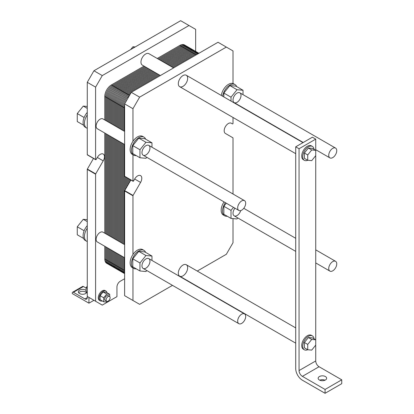 <?xml version="1.0" encoding="UTF-8"?>
<svg xmlns="http://www.w3.org/2000/svg" width="414" height="414" viewBox="0 0 414 414"><rect width="100%" height="100%" fill="white"/><g stroke="black" fill="none" stroke-linecap="round" stroke-linejoin="round"><path stroke-width="0.62" d="M124.619 278.731L120.283 281.23A4.714 2.722 120 0 0 116.95 287.011L116.95 296.636L102.274 305.108L87.266 296.445L87.266 169.388A0.471 0.274 -60 0 1 87.364 169.062L93.497 158.443M95.603 301.257L95.603 174.206A0.471 0.274 -60 0 1 95.701 173.875L103.221 160.849A5.894 3.405 120 0 0 103.221 154.044A5.894 3.405 120 0 0 97.326 157.449L96.172 159.442A0.471 0.274 -60 0 1 95.701 159.716L87.364 154.903A0.471 0.274 -60 0 1 87.266 154.686L87.266 82.319L93.937 70.763L180.654 20.7L195.662 29.363L195.662 51.398M88.932 297.407L93.937 300.295L88.932 303.183L88.932 297.407M95.701 159.716A0.471 0.274 -60 0 1 95.603 159.499L95.603 87.131L87.266 82.319M95.603 87.131L102.274 75.581L93.937 70.763M102.274 75.581L188.991 25.513M130.731 49.52L132.956 46.751L135.187 46.948M134.245 47.491L132.956 46.751M87.266 114.911A10.376 5.993 120 0 0 86.578 127.988L85.248 127.217A10.376 5.993 -60 0 1 83.095 122.466A10.376 5.993 -60 0 1 87.266 112.417M86.578 127.988A10.376 5.993 120 0 0 87.266 128.288M83.576 125.204L77.263 121.561L77.263 113.555L83.266 106.087L87.266 106.445M87.266 108.396L83.266 106.087M84.135 117.524L77.263 113.555M124.619 257.731L97.274 241.942A5.661 3.265 -60 0 1 96.105 239.349A5.661 3.265 -60 0 1 98.573 233.656A5.661 3.265 -60 0 1 102.936 232.14L124.619 244.658M100.276 300.864L99.443 300.383A5.661 3.265 -60 0 1 98.273 297.79A5.661 3.265 -60 0 1 100.742 292.098A5.661 3.265 -60 0 1 105.104 290.581L105.937 291.063A5.661 3.265 120 0 0 101.575 292.579A5.661 3.265 120 0 0 99.106 298.271A5.661 3.265 120 0 0 100.276 300.864A5.661 3.265 120 0 0 102.294 300.957M124.619 144.502L97.274 128.718A5.661 3.265 -60 0 1 96.105 126.125A5.661 3.265 -60 0 1 98.573 120.427A5.661 3.265 -60 0 1 102.936 118.911L124.619 131.429M160.373 75.539L142.328 65.122A6.603 3.814 -60 0 1 140.962 62.1A6.603 3.814 -60 0 1 143.844 55.455A6.603 3.814 -60 0 1 148.931 53.685L173.58 67.917M83.576 238.433L77.263 234.785L77.263 226.779L83.266 219.311L87.266 219.668M84.135 230.748L77.263 226.779M87.266 221.619L83.266 219.311M87.266 228.135A10.376 5.993 120 0 0 86.578 241.212A10.376 5.993 120 0 0 87.266 241.517M86.578 241.212L85.248 240.441A10.376 5.993 -60 0 1 83.095 235.69A10.376 5.993 -60 0 1 87.266 225.64M100.105 295.694L103.107 291.958L106.108 292.227L109.71 294.307L106.708 294.038L103.707 297.775L100.105 295.694L100.105 299.695L103.707 301.775L106.708 302.044L107.2 301.433M109.71 296.538L109.71 294.307M103.707 297.775L103.707 301.775M109.524 296.398L108.126 295.591A2.831 1.635 120 0 0 105.943 296.352A2.831 1.635 120 0 0 104.711 299.198A2.831 1.635 120 0 0 105.296 300.492L106.698 301.304A2.831 1.635 120 0 0 109.524 299.669A2.831 1.635 120 0 0 109.524 296.398A2.831 1.635 120 0 0 107.345 297.159A2.831 1.635 120 0 0 106.108 300.005A2.831 1.635 120 0 0 106.698 301.304M103.107 291.958L106.708 294.038M87.266 292.284L86.133 291.627L86.133 287.626L87.266 286.214M87.266 288.279L86.133 287.626M107.024 292.755A5.661 3.265 120 0 0 105.937 291.063M86.5 292.786A4.243 2.453 0 0 0 82.598 291.296A4.243 2.453 0 0 0 78.691 292.786M86.826 292.03A4.243 2.453 180 0 1 84.052 294.126A4.243 2.453 180 0 1 79.597 293.557A4.243 2.453 180 0 1 78.349 291.823A4.243 2.453 180 0 1 81.372 289.479A4.243 2.453 180 0 1 86.133 290.468M86.133 288.087L83.431 286.529A1.651 0.952 -120 0 0 82.603 286.447L72.6 292.222A1.651 0.952 -120 0 0 72.259 292.977L72.259 293.557L88.932 303.183M87.266 296.445L87.266 297.599A3.302 1.904 60 0 1 86.583 299.11A3.302 1.904 60 0 1 84.932 298.949L73.423 292.305A1.651 0.952 -120 0 0 72.6 292.222M341.741 383.674L325.068 393.3L325.068 389.45L341.741 379.819L341.741 383.674M325.068 389.45L302.386 376.357A4.714 2.722 60 0 1 299.053 370.577L299.053 148.75L295.715 146.825L295.715 368.651A9.434 5.444 -120 0 0 302.386 380.207L325.068 393.3M325.026 380.207A4.243 2.453 -0 0 0 319.774 380.207M315.727 345.131L315.727 339.796L311.726 339.439L307.721 344.417L307.721 349.752L311.726 350.109L315.727 345.131L315.727 360.951A4.714 2.722 -120 0 0 319.065 366.726L341.741 379.819M319.396 380.016A4.243 2.453 180 0 1 318.154 378.282A4.243 2.453 180 0 1 322.397 375.829A4.243 2.453 180 0 1 326.641 378.282A4.243 2.453 180 0 1 324.022 380.544A4.243 2.453 180 0 1 319.396 380.016M314.019 338.807A8.016 4.632 120 0 0 312.399 335.904A8.016 4.632 120 0 0 304.383 340.536A8.016 4.632 120 0 0 304.383 349.794A8.016 4.632 120 0 0 307.705 349.742M307.721 349.752L304.388 347.827L304.388 342.492L308.389 337.514L312.394 337.871L315.727 339.796L315.727 150.318L311.726 149.961L307.721 154.939L307.721 160.275L311.726 160.632L315.727 155.654M304.383 349.794L303.379 349.214A8.016 4.632 -60 0 1 303.379 339.956A8.016 4.632 -60 0 1 311.4 335.33L312.399 335.904M304.388 342.492L307.721 344.417M308.389 337.514L311.726 339.439M295.715 146.825L312.394 137.194L315.727 139.125L315.727 150.318L312.394 148.393L308.389 148.036L311.726 149.961M307.721 154.939L304.388 153.014L304.388 158.35L307.721 160.275M304.388 153.014L308.389 148.036M314.019 149.33A8.016 4.632 120 0 0 312.399 146.427A8.016 4.632 120 0 0 304.383 151.058A8.016 4.632 120 0 0 304.383 160.316A8.016 4.632 120 0 0 307.705 160.265M304.383 160.316L303.379 159.737A8.016 4.632 -60 0 1 303.379 150.479A8.016 4.632 -60 0 1 311.4 145.852L312.399 146.427M299.053 148.75L315.727 139.125M328.737 268.52A5.661 3.265 120 0 0 329.906 271.113A5.661 3.265 120 0 0 335.568 267.848A5.661 3.265 120 0 0 335.568 261.312A5.661 3.265 120 0 0 331.205 262.828A5.661 3.265 120 0 0 328.737 268.52M237.683 207.864A5.661 3.265 120 0 0 238.857 210.457A5.661 3.265 120 0 0 244.519 207.186A5.661 3.265 120 0 0 244.514 200.655A5.661 3.265 120 0 0 240.156 202.172A5.661 3.265 120 0 0 237.683 207.864M328.737 155.297A5.661 3.265 120 0 0 329.906 157.889A5.661 3.265 120 0 0 335.568 154.619A5.661 3.265 120 0 0 335.568 148.083A5.661 3.265 120 0 0 331.205 149.604A5.661 3.265 120 0 0 328.737 155.297M237.683 321.088A5.661 3.265 120 0 0 238.857 323.681A5.661 3.265 120 0 0 244.519 320.415A5.661 3.265 120 0 0 244.514 313.879A5.661 3.265 120 0 0 240.156 315.396A5.661 3.265 120 0 0 237.683 321.088M172.493 285.365L139.627 304.337L124.619 295.674L124.619 190.957A0.471 0.274 -60 0 1 124.717 190.626L130.85 180.007M233.015 218.597L233.015 242.723L226.344 254.274L197.261 271.066M227.234 216.232A10.376 5.993 -60 0 1 224.657 215.792A10.376 5.993 -60 0 1 222.509 211.047A10.376 5.993 -60 0 1 225.376 202.674M226.303 203.212L223.845 206.27L223.845 214.276L231.012 218.416L231.012 210.41L233.475 207.352M224.657 215.792L223.322 215.026A10.376 5.993 -60 0 1 224.041 201.903M237.822 217.95L237.015 218.954L231.012 218.416M223.845 206.27L231.012 210.41M240.71 210.602A5.661 3.265 -60 0 1 234.189 215.849A5.661 3.265 -60 0 1 233.015 213.257A5.661 3.265 -60 0 1 234.94 208.195M136.18 268.8A10.376 5.993 -60 0 1 134.291 268.665A10.376 5.993 -60 0 1 133.608 268.36A10.376 5.993 -60 0 1 131.455 263.614A10.376 5.993 -60 0 1 135.989 253.171A10.376 5.993 -60 0 1 143.984 250.387A10.376 5.993 -60 0 1 145.65 252.4M151.969 256.049L144.797 251.909L138.793 251.37L132.791 258.838L132.791 266.844L139.963 270.984L139.963 262.978L145.966 255.51L151.969 256.049L151.969 260.447M140.574 182.419L134.679 179.014A5.894 3.405 120 0 1 140.574 175.608A5.894 3.405 120 0 1 140.574 182.419L133.054 195.444A0.471 0.274 -60 0 0 132.956 195.77L132.956 254.517A10.376 5.993 -60 0 1 142.649 249.621L143.984 250.387M132.956 254.517A10.376 5.993 120 0 0 132.273 267.594L133.608 268.36M138.793 251.37L145.966 255.51M146.773 270.518L145.966 271.522L139.963 270.984M132.791 258.838L139.963 262.978M141.966 265.824A5.661 3.265 -60 0 1 144.434 260.132A5.661 3.265 -60 0 1 148.797 258.615A5.661 3.265 -60 0 1 148.797 265.151A5.661 3.265 -60 0 1 143.135 268.417A5.661 3.265 -60 0 1 141.966 265.824M178.315 273.147A6.603 3.814 -60 0 1 181.197 266.497A6.603 3.814 -60 0 1 186.29 264.732A6.603 3.814 -60 0 1 186.29 272.355A6.603 3.814 -60 0 1 179.686 276.169A6.603 3.814 -60 0 1 178.315 273.147M141.966 152.6A5.661 3.265 -60 0 1 144.434 146.908A5.661 3.265 -60 0 1 148.797 145.392A5.661 3.265 -60 0 1 148.797 151.922A5.661 3.265 -60 0 1 143.135 155.193A5.661 3.265 -60 0 1 141.966 152.6M233.015 100.033A5.661 3.265 -60 0 1 235.483 94.34A5.661 3.265 -60 0 1 239.846 92.824A5.661 3.265 -60 0 1 239.846 99.355A5.661 3.265 -60 0 1 234.189 102.625A5.661 3.265 -60 0 1 233.015 100.033M178.315 83.664A6.603 3.814 -60 0 1 181.197 77.02A6.603 3.814 -60 0 1 186.29 75.25A6.603 3.814 -60 0 1 186.29 82.878A6.603 3.814 -60 0 1 179.686 86.686A6.603 3.814 -60 0 1 178.315 83.664M136.18 155.576A10.376 5.993 -60 0 1 134.291 155.441A10.376 5.993 -60 0 1 133.608 155.136A10.376 5.993 -60 0 1 131.455 150.386A10.376 5.993 -60 0 1 135.989 139.942A10.376 5.993 -60 0 1 143.984 137.163A10.376 5.993 -60 0 1 145.65 139.176M151.969 142.825L144.797 138.685L138.793 138.147L132.791 145.614L132.791 153.62L139.963 157.76L139.963 149.754L145.966 142.287L151.969 142.825L151.969 147.224M132.956 108.701L124.619 103.883L131.29 92.332L139.627 97.145L132.956 108.701L132.956 141.293A10.376 5.993 -60 0 1 142.649 136.392L143.984 137.163M132.956 141.293A10.376 5.993 120 0 0 132.273 154.365L133.608 155.136M138.793 138.147L145.966 142.287M146.773 157.294L145.966 158.298L139.963 157.76M132.791 145.614L139.963 149.754M222.628 96.234A10.376 5.993 -60 0 1 227.659 86.759A10.376 5.993 -60 0 1 235.033 84.596L233.703 83.825A10.376 5.993 120 0 0 233.015 83.525L233.015 50.932L218.007 42.264L131.29 92.332M231.012 101.073L231.012 97.186L237.015 89.719L243.018 90.257L243.018 94.656M243.018 90.257L235.851 86.117L229.848 85.579L223.845 93.046L223.845 96.933M223.845 93.046L231.012 97.186M229.848 85.579L237.015 89.719M235.033 84.596A10.376 5.993 -60 0 1 236.704 86.609M221.293 95.463A10.376 5.993 -60 0 1 233.015 83.525M139.627 97.145L226.344 47.082M134.679 179.014L133.525 181.011A0.471 0.274 -60 0 1 133.054 181.28L124.717 176.467A0.471 0.274 -60 0 1 124.619 176.25L124.619 103.883M132.956 154.764L132.956 181.063L124.619 176.25M233.015 117.478L233.015 123.3A0.471 0.274 -60 0 1 232.445 123.9L231.291 123.232A5.894 3.405 120 0 0 225.397 126.637A5.894 3.405 120 0 0 225.397 133.448L232.916 137.79A0.471 0.274 -60 0 1 233.015 138.002L233.015 194.011M232.445 123.9L231.286 123.232M132.956 267.987L132.956 300.486M104.778 119.977L104.778 96.472A9.434 5.444 -60 0 1 111.449 84.917L144.031 66.105M129.541 95.365L125.954 93.295A9.434 5.444 120 0 0 119.284 104.845A9.434 5.444 -60 0 1 125.954 93.295L158.541 74.479L125.954 93.295L121.121 90.5A9.434 5.444 120 0 0 114.45 102.056A9.434 5.444 -60 0 1 121.121 90.5L153.703 71.689L121.121 90.5L116.282 87.711A9.434 5.444 120 0 0 109.612 99.262L109.612 122.767L109.612 99.262A9.434 5.444 -60 0 1 116.282 87.711L148.869 68.895M157.237 58.477L179.816 45.442A9.434 5.444 -60 0 1 184.535 44.976L189.369 47.77A9.434 5.444 120 0 0 184.654 48.236L162.076 61.272L184.654 48.236A9.434 5.444 -60 0 1 189.369 47.77L194.207 50.56A9.434 5.444 120 0 0 189.488 51.025L166.909 64.066L189.488 51.025A9.434 5.444 -60 0 1 194.207 50.56L198.922 53.282A9.434 5.444 120 0 0 194.326 53.82L171.748 66.856L194.326 53.82A9.434 5.444 -60 0 1 198.922 53.287A9.434 5.444 120 0 0 194.326 53.82L179.816 45.442M109.612 135.839L109.612 235.99M109.612 249.062L109.612 261.783A9.434 5.444 120 0 0 111.568 266.104A9.434 5.444 -60 0 1 109.612 261.783L109.612 249.062L109.612 261.783A9.434 5.444 120 0 0 114.652 266.342M124.619 273.638L121.24 271.688A9.434 5.444 -60 0 1 119.284 267.366L119.284 254.646L119.284 267.366A9.434 5.444 120 0 0 121.24 271.688L116.401 268.893A9.434 5.444 -60 0 1 114.45 264.577L114.45 251.857L114.45 264.577A9.434 5.444 120 0 0 116.401 268.893L106.729 263.309A9.434 5.444 -60 0 1 104.778 258.993L104.778 246.273M104.778 233.201L104.778 133.044M114.45 125.561L114.45 102.056L114.45 125.561L114.45 102.056L104.778 96.472M114.45 138.628L114.45 238.785M119.284 128.35L119.284 104.845L119.284 128.35L119.284 104.845L114.45 102.056A9.434 5.444 120 0 1 121.121 90.5L153.703 71.689M119.284 141.422L119.284 241.574M127.305 99.231A9.434 5.444 120 0 0 125.1 103.05A9.434 5.444 -60 0 1 127.305 99.231A9.434 5.444 120 0 0 125.1 103.05M124.619 104.426A9.434 5.444 120 0 0 124.122 107.64L124.122 131.145L124.122 107.64A9.434 5.444 -60 0 1 124.619 104.426A9.434 5.444 120 0 0 124.122 107.64L119.284 104.845A9.434 5.444 120 0 1 125.954 93.295L158.541 74.479M124.122 144.217L124.122 244.369M124.122 257.441L124.122 270.161A9.434 5.444 120 0 0 124.619 272.795A9.434 5.444 -60 0 1 124.122 270.161L124.122 257.441L124.122 270.161A9.434 5.444 120 0 0 124.619 272.795M128.956 178.915L128.956 183.288M105.741 120.531L105.741 97.031A9.434 5.444 120 0 1 112.411 85.475L144.998 66.664M158.205 59.036L180.783 46.001A9.434 5.444 120 0 1 187.019 47.372M110.046 264.267A9.434 5.444 120 0 1 105.741 259.552L105.741 246.827M105.741 233.76L105.741 133.603M106.708 121.09L106.708 97.59A9.434 5.444 120 0 1 113.379 86.034L145.966 67.223M159.173 59.595L181.751 46.559A9.434 5.444 120 0 1 187.692 47.325M110.341 264.867A9.434 5.444 120 0 1 106.708 260.106L106.708 247.386M106.708 234.319L106.708 134.162M107.676 121.649L107.676 98.149A9.434 5.444 120 0 1 114.347 86.593L146.934 67.782M160.14 60.154L182.719 47.118A9.434 5.444 120 0 1 188.303 47.382M110.698 265.369A9.434 5.444 120 0 1 107.676 260.665L107.676 247.945M107.676 234.873L107.676 134.721M108.644 122.208L108.644 98.703A9.434 5.444 120 0 1 115.315 87.152L147.901 68.341M161.108 60.713L183.687 47.677A9.434 5.444 120 0 1 188.862 47.532M111.107 265.778A9.434 5.444 120 0 1 108.644 261.224L108.644 248.503M108.644 235.431L108.644 135.28M162.076 61.272L184.654 48.236A9.434 5.444 120 0 1 191.123 50.322M109.612 122.767L109.612 99.262A9.434 5.444 120 0 1 116.282 87.711L111.449 84.917M110.579 123.325L110.579 99.821A9.434 5.444 120 0 1 117.25 88.27L149.837 69.454M163.044 61.831L185.622 48.795A9.434 5.444 120 0 1 191.858 50.161M114.88 267.056A9.434 5.444 120 0 1 110.579 262.341L110.579 249.621M110.579 236.549L110.579 136.397M111.547 123.884L111.547 100.379A9.434 5.444 120 0 1 118.218 88.829L150.805 70.013M164.011 62.39L186.59 49.354A9.434 5.444 120 0 1 192.526 50.12M115.18 267.661A9.434 5.444 120 0 1 111.547 262.9L111.547 250.18M111.547 237.108L111.547 136.956M112.515 124.443L112.515 100.938A9.434 5.444 120 0 1 119.185 89.383L151.767 70.571M164.974 62.949L187.558 49.913A9.434 5.444 120 0 1 193.141 50.177M115.537 268.163A9.434 5.444 120 0 1 112.515 263.459L112.515 250.739M112.515 237.667L112.515 137.515M113.483 125.002L113.483 101.497A9.434 5.444 120 0 1 120.153 89.942L152.735 71.13M165.942 63.508L188.525 50.472A9.434 5.444 120 0 1 193.7 50.327M115.941 268.572A9.434 5.444 120 0 1 113.483 264.018L113.483 251.298M113.483 238.226L113.483 138.074M166.909 64.066L189.488 51.025A9.434 5.444 120 0 1 195.957 53.111M124.619 270.451L114.45 264.577L114.45 251.857M104.778 258.993L114.45 264.577A9.434 5.444 120 0 0 119.486 269.136M115.413 126.12L115.413 102.615A9.434 5.444 120 0 1 122.083 91.059L154.67 72.248M167.877 64.62L190.456 51.584A9.434 5.444 120 0 1 196.691 52.956M119.718 269.85A9.434 5.444 120 0 1 115.413 265.136L115.413 252.416M115.413 239.344L115.413 139.187M116.381 126.674L116.381 103.174A9.434 5.444 120 0 1 123.051 91.618L155.638 72.807M168.845 65.179L191.423 52.143A9.434 5.444 120 0 1 197.364 52.909M120.013 270.451A9.434 5.444 120 0 1 116.381 265.69L116.381 252.97M116.381 239.903L116.381 139.746M117.348 127.233L117.348 103.733A9.434 5.444 120 0 1 124.019 92.177L156.606 73.366M169.812 65.738L192.391 52.702A9.434 5.444 120 0 1 197.975 52.966M120.37 270.953A9.434 5.444 120 0 1 117.348 266.249L117.348 253.528M117.348 240.462L117.348 140.305M118.316 127.791L118.316 104.287A9.434 5.444 120 0 1 124.987 92.736L157.574 73.925M170.78 66.297L193.359 53.261A9.434 5.444 120 0 1 198.534 53.116M120.779 271.361A9.434 5.444 120 0 1 118.316 266.807L118.316 254.087M118.316 241.015L118.316 140.863M171.748 66.856L194.326 53.82L196.158 54.881M124.324 271.926A9.434 5.444 120 0 1 119.284 267.366L119.284 254.646M120.251 128.909L120.251 105.404A9.434 5.444 120 0 1 126.922 93.854L159.509 75.037M172.716 67.415L195.294 54.379A9.434 5.444 120 0 1 198.58 53.478M124.552 272.645A9.434 5.444 120 0 1 120.251 267.925L120.251 255.205M120.251 242.133L120.251 141.981M121.219 129.468L121.219 105.963A9.434 5.444 120 0 1 127.89 94.413L131.191 92.503M124.619 273.235A9.434 5.444 120 0 1 121.219 268.484L121.219 255.764M121.219 242.692L121.219 142.54M122.187 130.027L122.187 106.522A9.434 5.444 120 0 1 128.857 94.972L130.224 94.18M123.155 256.882L123.155 269.602A9.434 5.444 120 0 0 124.619 273.576A9.434 5.444 120 0 1 122.187 269.043L122.187 256.323M122.187 243.251L122.187 143.099M123.155 243.81L123.155 143.658M123.155 130.586L123.155 107.081A9.434 5.444 120 0 1 129.23 95.903M124.122 131.145L124.122 107.64L124.619 107.93M125.085 189.99L125.085 176.68M126.053 188.313L126.053 177.239M127.02 186.636L127.02 177.797M127.988 184.965L127.988 178.356M129.924 181.611L129.924 179.474M95.603 174.206L87.266 169.388M95.603 159.499L87.266 154.686M103.221 160.849L97.326 157.449M95.701 173.875L87.364 169.062M84.932 298.949L87.266 297.599M73.423 292.305L83.431 286.529M302.386 376.357L319.065 366.726M299.053 370.577L315.727 360.951M133.054 195.444L124.717 190.626M132.956 195.77L124.619 190.957M179.686 276.169L295.715 343.159M186.29 264.732L295.715 327.909M179.686 86.686L295.715 153.677M186.29 75.25L302.986 142.628M234.189 215.849L295.715 251.376M315.727 262.926L329.906 271.113M243.763 208.309L295.715 238.304M315.727 249.854L335.568 261.312M143.135 155.193L238.857 210.457M148.797 145.392L244.514 200.655M234.189 102.625L303.229 142.488M315.727 149.702L329.906 157.889M239.846 92.824L335.568 148.083M143.135 268.417L238.857 323.681M148.797 258.615L244.514 313.879"/></g></svg>
